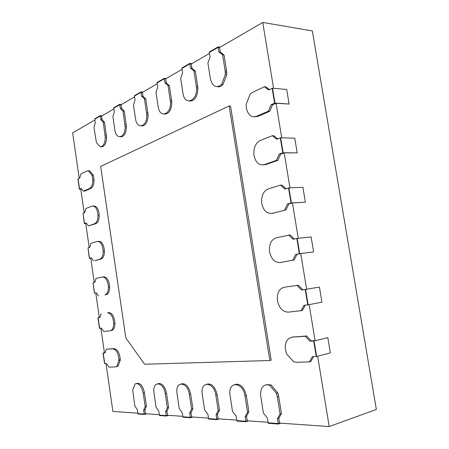 <?xml version="1.0" encoding="UTF-8"?>
<svg xmlns="http://www.w3.org/2000/svg" width="449" height="449" viewBox="0 0 449 449"><rect width="100%" height="100%" fill="white"/><g stroke="black" fill="none" stroke-linecap="round" stroke-linejoin="round"><path stroke-width="0.67" d="M269.456 89.632L265.842 86.87L264.405 86.736L252.596 92.342L250.211 94.071L246.147 104.308L246.349 108.035C247.971 114.989 251.35 117.75 256.491 116.313L268.401 111.167L269.832 111.251L272.521 104.836L271.084 104.735L268.401 111.167M277.695 138.921L273.845 135.75L272.414 135.71L260.403 140.397C255.879 142.743 253.696 147.311 253.853 154.108L254.022 155.562C255.666 162.617 259.101 165.63 264.326 164.592L276.449 160.366L277.875 160.366L280.614 154.17L279.188 154.159L276.449 160.366M294.415 238.991L290.082 234.911L276.225 237.847C271.522 239.491 269.254 243.717 269.417 250.52L269.591 251.923C271.269 259.191 274.816 262.716 280.227 262.497L294.19 259.993L297.036 254.263L295.627 254.431L292.776 260.179M286.013 188.709L281.927 185.095L280.502 185.14L268.278 188.894C263.664 190.898 261.441 195.293 261.599 202.089L261.773 203.52C263.428 210.682 266.919 213.948 272.24 213.314L285.991 209.941L288.786 203.975L287.366 204.059L284.576 210.037M284.245 287.259L298.316 285.199L284.245 287.259C279.452 288.539 277.145 292.58 277.314 299.388L277.476 300.774C279.177 308.149 282.78 311.937 288.286 312.139L302.463 310.523L305.309 305.146M292.041 337.16L306.628 335.97L311.247 340.858L309.849 341.189L305.23 336.295L292.344 337.132C287.461 338.041 285.104 341.902 285.278 348.716L286.456 353.79L293.601 361.737L296.424 362.248L309.423 361.911L310.815 361.54L313.598 356.607M269.832 360.513L271.213 360.165L230.545 106.054L229.13 105.964L269.832 360.513L144.612 364.246L125.832 337.929L100.671 166.422L229.13 105.964M266.201 384.703L270.977 384.844L277.74 392.824L278.717 396.489L281.45 413.551L278.812 418.221L279.592 423.087L329.207 426.55L317.645 356.237M309.159 304.63L315.08 340.634L311.247 340.858M298.316 285.199L302.862 289.745L305.219 289.47L301.459 289.987L296.907 285.429M297.036 254.263L300.757 253.545L306.622 289.235M280.967 262.396L294.19 259.993M288.786 203.975L292.439 202.976L298.248 238.284M271.746 213.427L285.991 209.941M280.614 154.17L284.206 152.896L289.947 187.805M263.019 164.901L265.746 164.581L277.875 160.366M272.521 104.836L276.045 103.281L281.725 137.815M254.437 116.83L257.917 116.392L269.832 111.251M329.207 426.55L376.346 409.466L312.33 30.93L262.749 22.45L273.581 88.296M262.749 22.45L219.55 47.543L218.13 47.358L209.352 52.471L218.13 47.358L218.854 51.899L222.581 54.744L225.145 70.762L225.342 74.394L226.762 74.534L223.035 84.535C221.228 86.41 219.325 87.128 217.327 86.696M226.762 74.534L226.565 70.908L224 54.924L220.274 52.078L219.55 47.543L218.13 47.358L218.057 46.904L209.279 52.028L210.059 56.944L207.898 63.051L210.373 78.665C212.512 86.635 216.261 88.548 221.621 84.412L225.342 74.394M209.498 53.386L191.274 63.971L191.953 68.287L190.561 68.141L193.946 70.936L196.522 87.942C197.521 101.379 184.522 106.11 182.99 93.313L180.672 78.435L182.608 72.704L181.946 68.444L189.882 63.82L181.946 68.444L181.879 68.018L189.815 63.388L191.891 63.618M189.579 101.081C194.765 101.025 197.543 96.687 197.919 88.06L195.343 71.077L191.953 68.287M182.081 69.314L165.67 78.844L166.31 82.964L164.94 82.846L168.033 85.585L170.463 102.052C171.26 114.731 159.591 118.665 158.149 106.598L155.977 92.399L157.717 86.988L157.094 82.925L164.306 78.721L157.094 82.925L157.032 82.515L164.239 78.311L166.276 78.496M164.396 114.108C168.987 114.091 171.467 110.1 171.832 102.142L169.402 85.697L166.31 82.964M157.223 83.755L142.378 92.376L142.973 96.316L141.631 96.226L144.471 98.903L146.767 114.871C147.395 126.859 136.872 130.109 135.525 118.704L133.476 105.117L135.048 100.004L134.459 96.114L141.037 92.281L134.459 96.114L134.403 95.727L140.975 91.888L142.973 92.034M141.435 125.973C145.527 125.995 147.755 122.319 148.108 114.938L145.813 98.993L142.973 96.316M134.582 96.905L121.09 104.746L121.657 108.518L120.343 108.445L122.959 111.066L125.136 126.579C125.613 137.927 116.089 140.582 114.821 129.783L112.884 116.757L114.31 111.908L113.754 108.175L119.776 104.668L113.754 108.175L113.698 107.805L119.72 104.291L121.673 104.404M120.416 136.816C124.087 136.883 126.096 133.488 126.444 126.624L124.272 111.133L121.657 108.518M113.866 108.939L101.564 116.089L102.097 119.709L100.817 119.653L103.231 122.212L105.302 137.304C105.032 143.298 103.36 146.475 100.279 146.834L96.412 142.535L93.97 127.449L95.267 122.835L94.745 119.254L100.279 116.027L94.745 119.254L94.688 118.901L100.228 115.668L102.136 115.752M101.558 146.851C104.639 146.492 106.312 143.321 106.587 137.338L104.516 122.263L102.097 119.709M94.851 119.99L72.654 132.882L79.22 178.354M88.851 170.794L89.57 170.783L93.291 175.177L94.066 180.122C93.959 184.517 92.848 187.306 90.737 188.49L84.67 191.111L83.43 191.151L89.486 188.529C91.596 187.34 92.702 184.545 92.814 180.144L92.034 175.2L88.318 170.8L86.943 171.018L80.932 173.87L79.737 178.113L78.064 178.893L79.546 189.181L77.896 178.971L79.378 189.254L81.538 188.81M83.43 191.151L81.23 188.44L79.546 189.181L80.781 189.141L84.199 212.815M93.437 205.99C96.754 205.838 98.69 209.015 99.24 215.52C99.134 219.909 98.005 222.62 95.85 223.653L88.459 225.875L94.604 223.731C96.754 222.704 97.882 219.988 97.983 215.587C97.399 208.931 95.424 205.771 92.045 206.102L85.939 208.482L84.726 212.613L83.026 213.264L84.519 223.619L86.23 223.007L88.459 225.875M86.449 223.288L85.748 223.535L89.211 247.5M98.421 241.321C101.839 241.242 103.848 244.52 104.443 251.159C104.342 255.548 103.191 258.181 100.997 259.045L94.75 260.706L99.757 259.174C101.945 258.304 103.09 255.672 103.191 251.277C102.597 244.632 100.593 241.349 97.175 241.422L90.979 243.324L89.744 247.343L88.021 247.859L89.525 258.282L91.259 257.805L93.515 260.83M91.388 257.984L90.754 258.158L94.256 282.421M103.584 276.831C107.042 277.011 109.073 280.417 109.685 287.046C109.59 291.435 108.422 293.977 106.183 294.679L104.943 294.853C107.176 294.151 108.344 291.609 108.439 287.214C107.827 280.574 105.796 277.162 102.344 276.982L96.058 278.397L94.801 282.303L93.044 282.679L94.559 293.175L96.322 292.832L98.606 296.02M96.367 292.894L95.789 293.006L99.33 317.538L99.897 317.46M111.397 330.554C113.681 330.026 114.871 327.568 114.961 323.179C114.338 316.556 112.278 313.02 108.787 312.583L107.547 312.785C111.038 313.222 113.092 316.758 113.72 323.392C113.625 327.787 112.441 330.245 110.162 330.773L103.736 331.446L101.418 328.096L99.633 328.298L98.107 317.735L99.454 328.32L97.927 317.763L99.33 317.533L97.927 317.763M100.868 328.157L104.426 352.779L105.072 352.74M120.276 360.16L120.276 359.565C119.642 352.942 117.554 349.277 114.024 348.581L106.312 349.249L112.783 348.828C116.313 349.53 118.396 353.195 119.036 359.829L116.779 366.485L118.02 366.216L120.276 360.16L119.036 360.424M118.02 366.216L116.302 366.749M105.992 363.611L112.901 411.441L137.894 413.187M136.58 383.468C140.234 382.688 142.866 385.792 144.471 392.768L146.453 406.182L144.898 409.892L143.641 410.234L145.19 406.519L143.203 393.088C141.514 385.887 138.82 382.823 135.115 383.889L132.696 389.979L134.801 405.947L137.4 409.836L137.955 413.624L144.202 414.062L137.955 413.624L138.011 414L144.258 414.449L144.202 414.062L145.465 413.714L144.898 409.892M143.641 410.234L144.202 414.062L145.465 413.714L159.356 414.685M157.975 383.665C161.96 382.851 164.817 386.089 166.534 393.38L168.633 407.395L166.927 411.262L167.522 415.258L182.794 416.324M181.329 383.878C185.695 383.019 188.81 386.404 190.662 394.048L192.89 408.719L190.999 412.76L191.633 416.941L208.488 418.12M206.91 384.125C211.726 383.193 215.133 386.746 217.142 394.783L219.522 410.167L217.417 414.399L218.091 418.788L236.78 420.096M235.068 384.395C240.4 383.384 244.155 387.117 246.349 395.591L248.892 411.772L246.54 416.212L247.264 420.825L268.081 422.279M106.312 349.249L105.004 352.92L103.203 353.026L104.426 352.779L103.203 353.026L104.735 363.656L106.548 363.595L108.894 367.108L115.415 366.94L116.779 366.485M95.789 293.006L94.559 293.175L93.044 282.679L94.385 293.208L95.789 293.006L94.385 293.208M90.754 258.158L89.525 258.282L88.021 247.859L89.351 258.327L90.754 258.158M85.748 223.535L84.519 223.619L83.026 213.264L84.35 223.681L85.748 223.535M100.817 119.653L100.279 116.027L101.564 116.089L100.279 116.027L100.228 115.668M120.343 108.445L119.776 104.668L121.09 104.746L119.776 104.668L119.72 104.291M141.631 96.226L141.037 92.281L142.378 92.376L141.037 92.281L140.975 91.888M164.94 82.846L164.306 78.721L165.67 78.844L164.306 78.721L164.239 78.311M190.561 68.141L189.882 63.82L191.274 63.971L189.882 63.82L189.815 63.388M276.045 103.281L274.608 103.18L272.173 88.363L268.665 89.996L264.405 86.736M284.206 152.896L282.775 152.879L280.316 137.922L276.747 139.285L272.414 135.71M292.439 202.976L291.019 203.055L288.539 187.951L284.907 189.04L280.502 185.14M300.757 253.545L299.343 253.719L296.84 238.47L293.141 239.272L288.668 235.046M301.06 310.798L303.967 305.298L307.75 304.871L305.219 289.47L307.75 304.871L308.126 304.826L305.595 289.42L305.219 289.47L319.435 287.057L305.595 289.42M315.08 340.634L313.683 340.971L316.236 356.517L313.683 340.971L309.849 341.189M270.977 384.844L269.602 385.231C263.709 383.738 260.701 386.971 260.566 394.929L263.378 413.069L267.408 418.036L268.171 422.835L278.223 423.542L279.592 423.087L278.223 423.542L277.443 418.67L280.081 413.995L277.347 396.905L276.365 393.229L277.74 392.824M247.264 420.825L245.917 421.257L245.193 416.638L247.539 412.188L244.991 395.984C243.117 382.144 228.58 380.578 229.854 393.908L232.492 411.357L236.152 416.066L236.859 420.618L245.917 421.257L236.859 420.618L236.932 421.072L245.99 421.718L245.917 421.257L247.264 420.825M218.091 418.788L216.76 419.198L216.087 414.803L218.186 410.566L215.806 395.154C214.072 382.121 201.034 380.443 202.078 392.987L204.564 409.808L207.898 414.287L208.566 418.614L216.76 419.198L208.566 418.614L208.628 419.052L216.828 419.635L216.76 419.198L218.091 418.788M191.633 416.941L190.325 417.329L189.686 413.136L191.577 409.09L189.349 394.402C187.738 382.105 175.98 380.331 176.839 392.151L179.185 408.405L182.243 412.665L182.866 416.801L190.325 417.329L182.866 416.801L182.928 417.211L190.387 417.744L190.325 417.329L191.633 416.941M167.522 415.258L166.237 415.622L165.642 411.621L167.348 407.748L165.249 393.717C163.745 382.082 153.103 380.23 153.805 391.393L156.028 407.12L158.839 411.189L159.423 415.14L166.237 415.622L159.423 415.14L159.485 415.538L166.298 416.021L166.237 415.622L167.522 415.258M306.628 335.97L305.23 336.295M316.624 356.506L314.064 340.948L327.815 337.637L330.341 352.903L316.624 356.506L312.386 356.652L309.423 361.911M302.862 289.745L301.459 289.987M287.366 204.059L291.384 202.959L288.903 187.845L288.539 187.951L291.019 203.055L305.371 202.173L291.384 202.959M295.627 254.431L299.719 253.646L297.21 238.385L296.84 238.47L299.343 253.719L313.615 251.94L299.719 253.646M279.188 154.159L283.134 152.75L280.676 137.781L280.316 137.922L282.775 152.879L297.199 152.879L283.134 152.75M271.084 104.735L274.962 103.023L272.526 88.2L272.173 88.363L274.608 103.18L289.105 104.039L274.962 103.023M195.343 71.077L193.946 70.936M224 54.924L222.581 54.744M220.274 52.078L218.854 51.899M223.035 84.535L221.621 84.412M169.402 85.697L168.033 85.585M145.813 98.993L144.471 98.903M124.272 111.133L122.959 111.066M104.516 122.263L103.231 122.212M99.33 317.538L98.107 317.735L99.886 317.494L101.165 313.705M89.57 170.783L88.318 170.8M93.291 175.177L92.034 175.2M146.453 406.182L145.19 406.519M168.633 407.395L167.348 407.748M166.927 411.262L165.642 411.621M192.89 408.719L191.577 409.09M190.999 412.76L189.686 413.136M219.522 410.167L218.186 410.566M217.417 414.399L216.087 414.803M248.892 411.772L247.539 412.188M246.54 416.212L245.193 416.638M269.602 385.231L276.365 393.229M281.45 413.551L280.081 413.995M278.812 418.221L277.443 418.67M278.301 424.03L278.223 423.542L268.171 422.835L268.244 423.312L278.301 424.03L280.855 423.171M168.695 415.336L166.298 416.021M248.51 420.915L245.99 421.718M219.314 418.872L216.828 419.635M192.829 417.026L190.387 417.744M146.615 413.798L144.258 414.449M104.555 363.662L103.023 353.032L104.555 363.662M104.421 352.751L103.023 353.032M85.759 223.585L84.35 223.681M90.754 258.186L89.351 258.327M80.792 189.214L79.378 189.254M220.173 47.184L218.057 46.904M289.105 104.039L286.692 89.474L272.526 88.2M319.435 287.057L321.939 302.183L308.126 304.826M297.199 152.879L294.763 138.18L280.676 137.781M305.371 202.173L302.912 187.34L288.903 187.845M313.615 251.94L311.135 236.96L297.21 238.385M327.815 337.637L314.064 340.948M293.736 336.812L292.344 337.132M273.654 213.219L272.24 213.314M281.63 262.311L280.227 262.497M265.746 164.581L264.326 164.592M257.917 116.392L256.491 116.313M197.734 86.287L196.336 86.169M226.565 70.908L225.145 70.762M171.641 100.206L170.272 100.116M147.923 112.862L146.582 112.789M126.259 124.412L124.945 124.367M106.402 135.009L105.117 134.975M114.024 348.581L112.783 348.828M108.787 312.583L107.547 312.785M106.183 294.679L104.943 294.853M100.997 259.045L99.757 259.174M95.85 223.653L94.604 223.731M90.737 188.49L89.486 188.529M144.471 392.768L143.203 393.088M166.534 393.38L165.249 393.717M190.662 394.048L189.349 394.402M217.142 394.783L215.806 395.154M246.349 395.591L244.991 395.984M278.717 396.489L277.347 396.905M197.919 88.06L196.522 87.942M226.739 72.497L225.319 72.351M171.832 102.142L170.463 102.052M148.108 114.938L146.767 114.871M126.444 126.624L125.136 126.579M106.587 137.338L105.302 137.304M120.276 359.565L119.036 359.829M114.961 323.179L113.72 323.392M109.685 287.046L108.439 287.214M104.443 251.159L103.191 251.277M99.24 215.52L97.983 215.587M94.066 180.122L92.814 180.144"/></g></svg>
